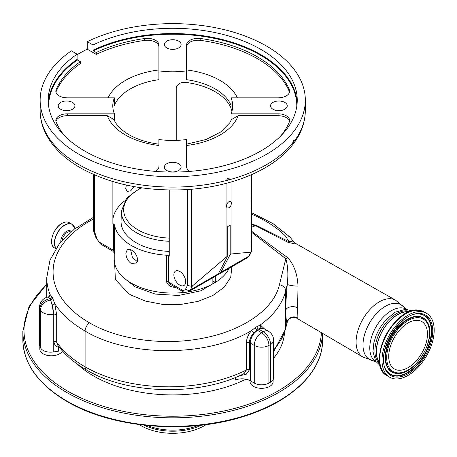 <?xml version="1.0" encoding="UTF-8"?>
<svg xmlns="http://www.w3.org/2000/svg" width="457" height="457" viewBox="0 0 457 457"><rect width="100%" height="100%" fill="white"/><g stroke="black" fill="none" stroke-linecap="round" stroke-linejoin="round"><path stroke-width="0.69" d="M397.504 370.107A27.38 15.806 120 0 0 423.125 350.69A27.38 15.806 120 0 0 421.788 321.557A27.38 15.806 120 0 0 418.686 320.443A27.38 15.806 120 0 0 393.066 339.859A27.38 15.806 120 0 0 394.408 368.988A27.38 15.806 120 0 0 397.504 370.107M422.365 311.817A36.897 21.302 120 0 0 387.844 337.974A36.897 21.302 120 0 0 389.65 377.225A36.897 21.302 120 0 0 393.825 378.733A36.897 21.302 120 0 0 428.346 352.57A36.897 21.302 120 0 0 426.541 313.319A36.897 21.302 120 0 0 422.365 311.817M409.078 311.903A30.151 17.406 120 0 0 382.669 330.594A30.151 17.406 120 0 0 379.687 362.807M379.733 363.126A30.322 17.509 -60 0 1 378.91 338.329A30.322 17.509 -60 0 1 397.744 314.536A30.322 17.509 -60 0 1 409.375 311.783M379.841 363.823A30.322 17.509 -60 0 1 376.956 339.163A30.322 17.509 -60 0 1 396.356 313.736A30.322 17.509 -60 0 1 410.032 311.531M251.853 231.448L287.767 257.742C293.977 264.54 297.387 273.989 298.015 286.088L297.593 307.847L297.907 318.106L296.844 318.266L362.807 356.997A32.801 18.937 -60 0 1 357.871 330.697A32.801 18.937 -60 0 1 379.276 301.854A32.801 18.937 -60 0 1 395.608 300.192L295.49 243.364L294.668 243.827L287.853 242.256L255.663 225.724L251.853 224.775M77.581 364.286A111.834 64.568 0 0 0 93.651 376.008A111.834 64.568 0 0 0 245.895 379.184M273.6 358.237A111.834 64.568 0 0 0 284.483 332.885M273.6 349.953A118.174 68.23 0 0 0 285.688 328.069A6.918 5.593 13.7 0 1 285.556 329.149L286.927 322.973C286.196 320.66 285.831 316.37 285.819 310.097C285.836 302.654 286.328 294.034 287.293 284.237L285.688 290.88C282.477 303.625 274.011 314.987 260.273 324.961L264.752 329.137M39.816 346.229L39.816 349.131A11.528 6.655 0 0 0 43.192 353.838A11.528 6.655 0 0 0 62.432 350.953M250.065 380.652L250.065 381.658A11.528 6.655 0 0 0 253.441 386.365A11.528 6.655 0 0 0 266.008 387.81A11.528 6.655 0 0 0 273.126 381.658L273.126 379.687M270.561 382.126L270.561 344.475A10.374 5.992 180 0 0 273.6 340.237L273.6 377.893A10.374 5.992 180 0 1 270.561 382.126L268.933 383.069A10.374 5.992 180 0 1 254.258 383.069L250.276 380.772A11.528 6.655 0 0 0 235.635 379.973L235.635 377.385M263.495 328.326L261.335 327.875L258.559 329.051L253.869 332.793C251.082 335.878 249.573 339.163 249.362 342.641L249.362 369.942L246.249 374.243L239.085 375.917M62.398 350.913A11.528 6.655 0 0 0 58.656 351.125L53.212 351.97A10.374 5.992 180 0 1 40.507 347.731L39.908 346.446A10.374 5.992 180 0 1 39.553 344.898L39.553 307.241A10.374 5.992 180 0 0 39.908 308.789A10.374 8.186 -24.9 0 1 49.904 298.775L48.139 297.021A10.374 10.374 0 0 0 39.553 307.241M59.564 347.56L58.656 347.383C55.657 346.366 54.092 344.407 53.966 341.499L53.966 314.199L52.247 304.893L50.55 300.049A132.873 76.713 180 0 1 50.35 299.672L49.904 298.775A2.308 1.811 -26.4 0 0 52.041 297.004L52.492 297.89A130.639 75.422 0 0 0 52.686 298.261L54.754 303.631L56.691 314.976L56.691 342.276L57.519 344.858C64.528 354.506 74.194 362.887 86.527 369.999A6.918 3.993 -60 0 1 85.093 366.828A118.174 68.23 0 0 0 246.397 369.976L246.397 342.676C246.574 338.431 248.3 334.398 251.573 330.577C208.004 357.106 128.52 357.425 85.093 331.057A130.862 75.554 180 0 1 54.754 303.631A2.308 0.685 -17.2 0 1 52.247 304.893M297.907 318.106A6.918 6.632 -18 0 0 291.029 317.489A6.918 6.632 -18 0 0 286.927 322.973L285.688 328.069L285.688 290.88A6.918 5.558 -166.5 0 0 279.421 284.78L285.814 258.753L251.853 232.487M298.015 286.088A6.918 1.108 5.7 0 1 287.293 284.237C288.373 274.183 287.881 265.688 285.814 258.753A6.918 4.404 -50 0 0 287.767 257.742M253.869 332.793A2.308 0.611 -138.3 0 1 251.573 330.577L255.303 327.52L260.273 324.961A2.308 1.879 -97.3 0 0 261.335 327.875M86.527 369.999C127.771 394.745 199.943 396.305 244.158 373.54L246.397 369.976A2.308 1.331 180 0 1 249.362 369.942M59.022 346.874A2.308 1.063 -73.2 0 0 58.656 347.383L58.656 351.125M231.859 266.717L230.734 277.262L224.221 287.15L212.928 295.462L197.91 301.426L180.555 304.482L162.486 304.368L145.372 301.083L130.736 294.919L128.668 293.662L115.37 279.501L114.644 263.329M93.611 218.926A124.544 71.903 0 0 0 89.561 322.853C118.74 340.031 164.863 346.086 204.125 337.969C243.604 330.308 273.994 308.961 279.421 284.78M125.692 279.37L135.198 286.865L155.22 294.079L178.653 295.473L200.954 290.783L217.635 280.935M169.239 241.279A51.367 29.654 180 0 1 136.415 232.659A51.367 29.654 180 0 1 121.379 211.14L121.059 221.074A51.681 29.836 0 0 0 136.186 242.724A51.681 29.836 0 0 0 169.239 251.396M179.784 271.447A8.357 4.827 -120 0 0 175.608 271.03A8.357 4.827 -120 0 0 174.323 277.73A8.357 4.827 -120 0 0 179.784 285.094A8.357 4.827 -120 0 0 183.965 285.511A8.357 4.827 -120 0 0 185.245 278.81A8.357 4.827 -120 0 0 179.784 271.447M251.853 224.261L256.428 225.404L288.995 241.736L293.108 241.039L289.944 237.057A6.918 4.896 -44.9 0 0 285.568 236.143A124.544 71.903 0 0 0 265.688 221.165A124.544 71.903 0 0 0 251.853 214.27M256.857 326.532A2.308 1.405 -122.9 0 0 258.559 329.051A21.907 12.647 180 0 0 259.245 329.463A10.374 5.992 120 0 1 264.432 328.949L263.472 328.309M56.691 314.976A2.308 1.331 0 0 0 53.966 314.199L53.212 314.313A10.374 2.194 -98.8 0 0 50.527 300.055L50.55 300.049A2.308 1.799 -27.9 0 0 52.686 298.261M287.853 242.256A6.918 3.313 116.2 0 0 288.995 241.736L285.568 236.143M49.099 296.873L50.047 294.445L52.041 297.004M147.497 425.547A44.015 25.409 0 0 0 197.967 425.547M139.288 424.599A44.62 25.758 0 0 0 141.184 425.764A44.62 25.758 0 0 0 206.176 424.599M53.212 351.97L53.212 314.313A10.374 5.992 180 0 1 40.507 310.075A10.374 8.186 -24.9 0 1 50.527 300.055L50.35 299.672A2.308 1.805 -27.4 0 0 52.492 297.89M46.763 297.358L46.763 277.633A130.862 75.554 180 0 0 50.047 294.445A2.308 2.268 -92.3 0 1 48.185 297.016M212.865 281.038L215.31 282.449A58.513 33.784 0 0 0 229.123 268.293M215.31 276.268L215.31 282.449M251.853 174.511L251.853 250.704L249.608 255.377L247.328 257.782A10.214 5.895 -120 0 0 248.768 256.24L250.927 252.138L231.025 254.001L230.208 254.469L220.76 272.412A10.214 5.895 60 0 1 219.326 273.949A10.214 5.895 60 0 1 217.955 274.4M230.208 254.469L230.208 225.152L227.763 226.563L227.763 255.886L192.471 285.888L190.312 289.989A10.214 5.895 60 0 1 188.872 291.532L216.875 275.365A10.214 5.895 -120 0 0 218.315 273.823L227.763 255.886M114.221 253.349L114.221 259.279A58.513 33.784 0 0 0 131.359 283.169A58.513 33.784 0 0 0 185.251 292.28M131.359 263.632C127.909 261.073 126.081 257.577 125.875 253.149L127.389 249.448L131.359 249.985C135.089 252.378 137.203 255.709 137.694 259.976L135.752 263.923L131.359 263.632M94.628 174.951L94.628 231.808L96.473 237.44A6.752 3.902 -120 0 0 99.894 242.501L113.565 250.39L113.565 224.033A3.456 1.999 180 0 1 114.558 225.232A58.513 33.784 0 0 0 131.359 245.512A58.513 33.784 0 0 0 166.479 255.212A3.456 1.999 180 0 1 168.559 255.783L168.559 282.146L182.223 290.035A6.752 3.902 -120 0 0 185.651 288.927L187.496 285.425L187.496 189.529M114.558 225.232L114.558 251.59C114.296 254.595 114.216 254.652 114.313 251.767M130.565 249.579L132.416 257.525L137.437 261.73M124.555 201.023A59.953 34.612 0 0 0 112.879 219.606M113.565 224.033L112.879 223.639L112.879 181.572M169.239 189.986L169.239 256.177L168.559 255.783M126.338 185.062L125.732 188.37L127.023 191.454L130.662 190.832L134.404 186.673M176.225 140.39L176.225 87.281C178.161 83.088 182.029 81.557 187.844 82.694A59.953 34.612 180 0 1 215.127 91.714A59.953 34.612 180 0 1 230.751 107.464L231.928 111.319M114.399 120.408L114.399 113.822A59.953 34.612 0 0 1 112.782 105.835A59.953 34.612 0 0 1 114.399 97.844L67.368 97.844A11.528 6.655 180 0 1 59.216 95.896A11.528 6.655 180 0 1 55.834 91.189A11.528 6.655 180 0 1 56.16 89.635A119.905 69.23 180 0 1 80.369 61.689L77.422 59.987A124.058 71.623 0 0 0 48.682 106.395M231.065 120.408L231.065 113.822A59.953 34.612 0 0 0 232.687 105.835A59.953 34.612 0 0 0 231.065 97.844L231.065 105.378A59.953 34.612 0 0 0 215.127 88.892A59.953 34.612 0 0 0 186.57 79.684L186.57 72.155A59.953 34.612 0 0 0 158.899 72.155L158.899 79.684A59.953 34.612 0 0 0 114.399 105.378L114.399 97.844M189.963 171.386A11.528 6.655 180 0 1 189.946 171.375A11.528 6.655 180 0 1 186.57 166.668L186.57 139.511A59.953 34.612 0 0 1 158.899 139.511L158.899 145.492A66.871 38.605 180 0 1 125.447 135.015A66.871 38.605 180 0 1 107.309 115.707L114.05 119.608C116.152 124.967 121.105 129.988 128.908 134.672C137.163 139.408 147.16 142.573 158.899 144.166M188.215 291.857A58.513 33.784 0 0 0 212.865 283.86L212.865 277.679M175.962 287.362C170.941 287.402 167.782 285.476 166.479 281.569L166.479 255.212M231.025 182.035L231.025 201.657A3.662 2.114 120 0 0 230.814 201.508A3.662 2.114 120 0 0 226.946 204.011L226.249 206.09L226.946 207.695A3.662 2.114 120 0 0 227.158 207.849A3.662 2.114 120 0 0 231.025 205.342L231.025 254.001M226.946 207.695L226.946 256.354M251.664 251.481L251.39 174.717M250.927 252.138L251.39 251.864M188.872 291.532C186.485 292.48 184.617 292.566 183.28 291.795L170.969 284.705L168.559 282.146A3.456 1.999 180 0 0 166.479 281.569M114.558 251.59A3.456 1.999 180 0 0 113.565 250.39L112.588 251.002C114.079 252.555 114.621 253.349 114.221 253.378L114.221 253.252M231.025 205.342L231.425 203.097L231.025 201.657M226.946 183.16L226.946 204.011M191.672 189.215L191.672 286.345L192.471 285.888M293.428 142.224L293.543 140.333L292.686 142.213L293.006 142.755L293.428 142.224A132.587 76.547 0 0 0 305.322 110.543C305.139 124.407 299.769 137.169 289.207 148.828C268.185 172.335 227.175 187.81 183.411 189.758C143.801 191.249 109.463 183.943 80.409 167.839C64.471 158.636 53.035 147.48 46.111 134.364C42.164 126.686 40.17 118.746 40.142 110.543A132.587 76.547 0 0 0 78.981 164.669A132.587 76.547 0 0 0 227.615 180.224L228.534 179.984A132.587 76.547 0 0 0 293.006 142.755L292.897 142.767M48.299 102.819A124.515 71.892 180 0 1 77.096 59.421L77.096 54.149L71.366 50.841A132.587 76.547 0 0 0 40.142 100.186A132.587 76.547 0 0 0 78.981 154.312A132.587 76.547 0 0 0 223.473 170.907A132.587 76.547 0 0 0 305.322 100.186A132.587 76.547 0 0 0 266.488 46.06A132.587 76.547 0 0 0 87.264 41.661L92.994 44.969L92.994 50.241A124.515 71.892 180 0 1 260.781 54.623A124.515 71.892 180 0 1 297.164 102.819M227.615 180.224L226.929 179.464C227.695 177.939 228.454 177.733 229.214 178.858L228.534 179.984M227.089 179.944L226.929 179.464M229.06 178.379L229.214 178.858M178.641 163.709A8.357 4.827 0 0 0 169.536 162.663A8.357 4.827 0 0 0 164.371 167.125A8.357 4.827 0 0 0 166.822 170.535A8.357 4.827 0 0 0 175.934 171.581A8.357 4.827 0 0 0 181.092 167.125A8.357 4.827 0 0 0 178.641 163.709M72.486 102.419A8.357 4.827 0 0 0 63.374 101.374A8.357 4.827 0 0 0 58.216 105.835A8.357 4.827 0 0 0 60.667 109.246A8.357 4.827 0 0 0 69.772 110.291A8.357 4.827 0 0 0 74.937 105.835A8.357 4.827 0 0 0 72.486 102.419M178.641 41.13A8.357 4.827 0 0 0 169.536 40.085A8.357 4.827 0 0 0 164.371 44.546A8.357 4.827 0 0 0 166.822 47.956A8.357 4.827 0 0 0 175.934 49.002A8.357 4.827 0 0 0 181.092 44.546A8.357 4.827 0 0 0 178.641 41.13M284.802 102.419A8.357 4.827 0 0 0 275.691 101.374A8.357 4.827 0 0 0 270.533 105.835A8.357 4.827 0 0 0 272.978 109.246A8.357 4.827 0 0 0 282.089 110.291A8.357 4.827 0 0 0 287.247 105.835A8.357 4.827 0 0 0 284.802 102.419M296.787 106.395A124.058 71.623 0 0 0 260.456 55.188A124.058 71.623 0 0 0 93.319 50.807L96.267 52.509A119.905 69.23 180 0 1 144.669 38.531A11.528 6.655 180 0 1 158.899 45.003L158.899 72.155M186.57 72.155L186.57 45.003A11.528 6.655 180 0 1 200.794 38.531A119.905 69.23 180 0 1 289.31 89.635A11.528 6.655 180 0 1 289.629 91.189A11.528 6.655 180 0 1 278.102 97.844L231.065 97.844M231.065 113.822L278.102 113.822A11.528 6.655 180 0 1 289.629 120.477A11.528 6.655 180 0 1 289.31 122.036A119.905 69.23 180 0 1 280.427 136.272M158.899 166.668A11.528 6.655 180 0 1 155.5 171.386M65.037 136.272A119.905 69.23 180 0 1 56.16 122.036A11.528 6.655 180 0 1 55.834 120.477A11.528 6.655 180 0 1 67.368 113.822L114.399 113.822M93.319 50.807L92.994 50.241M92.994 44.969A124.515 71.892 180 0 1 260.781 49.35A124.515 71.892 180 0 1 297.25 100.186A124.515 71.892 180 0 1 220.383 166.605A124.515 71.892 180 0 1 84.688 151.021A124.515 71.892 180 0 1 48.214 100.186A124.515 71.892 180 0 1 77.096 54.149M186.57 145.492L186.57 144.166L206.153 139.476L220.828 131.924L229.751 122.83L231.413 119.608L238.154 115.707A66.871 38.605 180 0 1 186.57 145.492L186.57 166.668M289.515 121.419A11.528 6.655 0 0 0 278.102 115.707L238.154 115.707M107.309 115.707L67.368 115.707A11.528 6.655 0 0 0 55.954 121.419M94.628 231.808L93.611 230.836L93.611 174.511M99.894 242.501L100.351 243.929L112.588 251.002M191.672 286.345L187.496 285.425M183.091 291.709L182.223 290.035M77.096 59.421L77.422 59.987M55.954 92.131A11.528 6.655 0 0 1 56.16 91.514A119.905 69.23 0 0 1 80.369 63.569L80.369 61.689M77.096 54.697A132.587 76.547 180 0 1 87.264 49.196L87.264 41.661M87.264 49.196L96.267 54.394L96.267 52.509M158.899 46.882A11.528 6.655 0 0 0 144.669 40.41A119.905 69.23 0 0 0 96.267 54.394M289.515 92.131A11.528 6.655 0 0 0 289.31 91.514A119.905 69.23 0 0 0 200.794 40.41A11.528 6.655 0 0 0 186.57 46.882M419.8 317.832A30.259 17.469 120 0 0 390.181 342.104A30.259 17.469 120 0 0 396.39 372.718A30.259 17.469 120 0 0 426.01 348.445A30.259 17.469 120 0 0 419.8 317.832M419.732 316.832A31.11 17.96 120 0 0 389.284 341.785A31.11 17.96 120 0 0 395.665 373.255A31.11 17.96 120 0 0 397.533 373.438C415.71 375.237 437.852 336.883 427.204 322.036A31.11 17.96 120 0 0 419.732 316.832M427.106 321.882A31.299 18.069 120 0 0 427.009 321.722A31.299 18.069 120 0 0 419.492 316.484A31.299 18.069 120 0 0 388.861 341.585A31.299 18.069 120 0 0 395.282 373.243A31.299 18.069 120 0 0 397.156 373.432A31.299 18.069 120 0 0 397.344 373.432M386.268 370.05A33.847 19.542 120 0 0 394.3 375.557A33.847 19.542 120 0 0 427.421 348.411A33.847 19.542 120 0 0 420.48 314.176A33.847 19.542 120 0 0 418.641 313.982M394.54 375.905A34.029 19.645 120 0 0 427.843 348.611A34.029 19.645 120 0 0 420.863 314.182A34.029 19.645 120 0 0 418.823 313.982C399.715 311.611 374.751 354.843 386.359 370.21A34.029 19.645 120 0 0 394.54 375.905M421.588 313.645A34.881 20.137 120 0 0 387.45 341.619A34.881 20.137 120 0 0 394.608 376.905A34.881 20.137 120 0 0 428.746 348.931A34.881 20.137 120 0 0 421.588 313.645M387.325 375.883C364.349 364.914 394.968 303.951 419.846 310.406L424.222 311.982A36.897 21.302 120 0 0 420.04 310.474A36.897 21.302 120 0 0 385.519 336.632A36.897 21.302 120 0 0 387.325 375.883L389.65 377.225M412.3 311A36.286 20.948 120 0 0 387.016 333.102A36.286 20.948 120 0 0 380.515 366.051M376.014 361.761A30.322 17.509 -60 0 1 371.427 337.449A30.322 17.509 -60 0 1 391.221 310.771A30.322 17.509 -60 0 1 406.336 309.24M376.06 361.79L373.278 360.767A31.562 18.223 -60 0 1 363.892 337.243A31.562 18.223 -60 0 1 385.308 306.35A31.562 18.223 -60 0 1 404.108 307.372L395.608 300.192M251.853 227.18A31.704 18.303 -60 0 1 255.663 225.724A6.918 3.839 118.4 0 0 256.428 225.404M46.763 284.7A148.731 85.87 0 0 0 67.567 391.072A148.731 85.87 0 0 0 227.775 410.123A148.731 85.87 0 0 0 321.408 332.69M46.763 284.083L28.974 306.63L22.85 331.296A149.885 86.533 0 0 0 66.751 392.483A149.885 86.533 0 0 0 228.42 411.631A149.885 86.533 0 0 0 322.573 333.376M322.613 339.768C323.076 371.084 292.149 401.246 245.278 415.939C188.924 434.676 112.342 428.495 66.99 401.486C38.234 384.44 23.524 363.863 22.85 339.768A149.885 86.533 0 0 0 66.751 400.955A149.885 86.533 0 0 0 230.088 419.715A149.885 86.533 0 0 0 322.613 339.768L322.613 333.399M254.258 383.069L254.258 345.412L250.276 343.116L250.276 380.772M255.303 327.52A2.308 1.382 -121.9 0 0 256.983 330.057A21.907 12.647 180 0 1 257.611 330.405A10.374 5.992 -60 0 0 250.276 343.116A11.528 6.655 0 0 0 249.362 342.641A2.308 1.331 180 0 0 246.397 342.676M285.819 310.097A6.918 3.993 180 0 1 290.498 306.864A6.918 3.993 180 0 1 297.593 307.847M141.83 187.856A49.059 28.323 0 0 0 138.043 229.882A49.059 28.323 0 0 0 169.239 238.108M89.561 322.853A6.918 3.993 120 0 0 85.093 331.057L85.093 366.828A130.862 75.554 0 0 1 56.691 342.276A2.308 1.331 0 0 0 53.966 341.499M257.611 330.405L261.598 332.707L263.226 331.765L259.245 329.463M273.6 340.237A10.374 10.374 0 0 0 268.413 331.251A10.374 5.992 120 0 0 263.226 331.765A10.374 5.992 -120 0 1 270.561 344.475L268.933 345.412L268.933 383.069M268.933 345.412A10.374 5.992 180 0 1 254.258 345.412A10.374 5.992 -60 0 1 261.598 332.707A10.374 5.992 -120 0 1 268.933 345.412M40.507 347.731L40.507 310.075L39.908 308.789L39.908 346.446M144.086 425.187A44.62 25.758 0 0 0 201.377 425.187M62.181 240.371A7.323 4.227 -60 0 1 67.288 232.43A7.323 4.227 -60 0 1 70.806 231.996M60.838 241.924A8.077 4.667 -60 0 1 66.522 231.373A8.077 4.667 -60 0 1 71.298 231.585M56.085 248.265A14.544 8.397 -60 0 1 55.891 236.378A14.544 8.397 -60 0 1 64.86 225.13A14.544 8.397 -60 0 1 74.914 228.711M56.005 248.385A14.641 8.455 -60 0 1 55.691 236.412A14.641 8.455 -60 0 1 64.757 224.993A14.641 8.455 -60 0 1 72.08 224.267A14.641 8.455 -60 0 1 74.759 228.083M61.963 223.382A14.641 8.455 -60 0 1 69.287 222.656C67.208 221.531 64.745 221.771 61.889 223.376C53.029 227.952 47.979 244.929 54.646 248.014A14.641 8.455 -60 0 1 52.401 236.286A14.641 8.455 -60 0 1 61.963 223.382M249.608 255.377A3.456 2.656 -152.2 0 1 248.768 256.24L220.76 272.412M218.315 273.823L190.312 289.989A3.456 2.656 -152.2 0 1 185.651 288.927M278.102 115.707L278.102 113.822M186.57 69.944A66.871 38.605 180 0 1 237.383 97.844M108.086 97.844A66.871 38.605 180 0 1 158.899 69.944M67.368 115.707L67.368 113.822M96.473 237.44A3.456 0.965 161.9 0 1 95.627 237.103L100.351 243.929M144.669 40.41L144.669 38.531M200.794 40.41L200.794 38.531M289.31 91.514L289.31 89.635M56.16 91.514L56.16 89.635M51.612 241.25A14.493 8.369 -60 0 1 61.861 223.444M427.204 322.036L427.009 321.722M397.533 373.438L397.156 373.432M411.66 311L405.902 309.212L394.968 312.268L385.325 320.386L379.356 328.743L376.168 335.261L373.912 342.373L372.975 351.679L375.728 361.338L380.195 365.497M406.382 309.269L404.108 307.372M273.6 351.604L285.556 329.149M296.844 318.266C295.462 317.392 289.058 315.976 287.156 322.573L287.156 322.573M268.413 331.251L264.432 328.949M22.85 339.768L22.85 331.296M373.278 360.767L362.807 356.997M295.49 243.364L293.108 241.039M46.763 277.633L50.007 260.073L59.393 243.701L74.188 229.271L93.611 217.246M251.853 212.825L273.029 223.65L289.944 237.057M48.139 297.021L49.265 296.507M74.937 228.694L72.08 224.267L69.287 222.656M140.75 187.701L126.8 197.927L121.379 211.14M247.328 257.782L219.326 273.949M305.322 110.543L305.322 100.186M93.645 231.048L95.627 237.103M55.805 248.688L54.646 248.014M40.142 110.543L40.142 100.186M424.222 311.982L426.541 313.319"/></g></svg>
